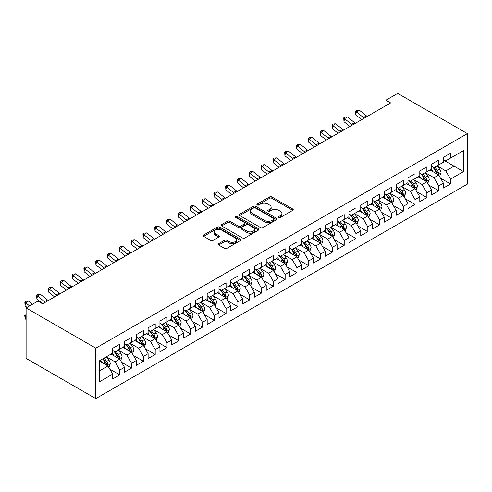<?xml version="1.0" encoding="UTF-8"?>
<svg xmlns="http://www.w3.org/2000/svg" width="492" height="492" viewBox="0 0 492 492"><rect width="100%" height="100%" fill="white"/><g stroke="black" fill="none" stroke-linecap="round" stroke-linejoin="round"><path stroke-width="0.74" d="M278.798 217.446A1.15 0.664 0 0 0 280.422 217.446L292.74 210.336A1.642 0.947 0 0 0 293.22 209.666A1.642 0.947 0 0 0 292.74 208.995L271.873 196.948A1.642 0.947 0 0 0 269.555 196.948L257.23 204.057A1.15 0.664 0 0 0 256.898 204.524A1.15 0.664 0 0 0 257.23 204.998A1.15 0.664 0 0 0 258.853 204.998L260.452 204.075A5.246 3.032 0 0 1 267.869 204.075L269.61 205.078A5.246 3.032 0 0 1 271.147 207.218A5.246 3.032 0 0 1 269.61 209.364L268.017 210.281A1.15 0.664 0 0 0 267.679 210.754A1.15 0.664 0 0 0 268.017 211.222A1.15 0.664 0 0 0 269.641 211.222L271.233 210.299A5.246 3.032 0 0 1 278.65 210.299L280.391 211.302A5.246 3.032 0 0 1 281.928 213.448A5.246 3.032 0 0 1 280.391 215.588L278.798 216.511A1.15 0.664 0 0 0 278.46 216.978A1.15 0.664 0 0 0 278.798 217.446L278.798 216.511M218.651 243.669A1.642 0.947 0 0 0 218.171 244.34A1.642 0.947 0 0 0 218.651 245.01L224.506 248.386A1.642 0.947 0 0 0 226.824 248.386L240.508 240.49A1.642 0.947 0 0 0 240.988 239.819A1.642 0.947 0 0 0 240.508 239.149L219.641 227.101A1.642 0.947 0 0 0 217.323 227.101L203.639 234.998A1.642 0.947 0 0 0 203.159 235.668A1.642 0.947 0 0 0 203.639 236.338L210.711 240.422A1.642 0.947 0 0 0 213.03 240.422L218.885 237.039A1.642 0.947 0 0 0 219.364 236.375A1.642 0.947 0 0 0 218.885 235.705L215.379 233.675A4.385 2.534 0 0 1 214.094 231.886A4.385 2.534 0 0 1 216.8 229.549A4.385 2.534 0 0 1 221.578 230.096L235.317 238.03A4.385 2.534 0 0 1 236.603 239.819A4.385 2.534 0 0 1 233.897 242.156A4.385 2.534 0 0 1 229.118 241.609L226.824 240.287A1.642 0.947 0 0 0 224.506 240.287L218.651 243.669L218.651 245.01L224.506 241.652L224.506 240.287M26.107 307.918L95.799 348.158L95.799 398.618L26.107 358.385L26.107 307.918L37.921 301.104L42.644 303.828L390.623 102.926L385.9 100.196L385.9 105.657M385.9 100.196L397.708 93.382L467.4 133.615L95.799 348.158M260.563 227.568A1.642 0.947 0 0 0 262.888 227.568L276.565 219.672A1.642 0.947 0 0 0 277.045 219.002A1.642 0.947 0 0 0 276.565 218.331L255.699 206.283A1.642 0.947 0 0 0 253.38 206.283L239.696 214.18A1.642 0.947 0 0 0 239.217 214.85A1.642 0.947 0 0 0 239.696 215.521L260.563 227.568M236.154 217.692A1.15 0.664 0 0 1 237.322 217.858L237.322 216.492L258.54 228.743A1.642 0.947 0 0 1 259.02 229.413A1.642 0.947 0 0 1 258.54 230.078L244.856 237.98A1.642 0.947 0 0 1 242.538 237.98L221.671 225.933L221.671 224.592A1.642 0.947 0 0 0 221.185 225.262A1.642 0.947 0 0 0 221.671 225.933M221.671 224.592L227.525 221.209A1.642 0.947 0 0 1 229.844 221.209L238.306 226.099A1.642 0.947 0 0 0 240.625 226.099L244.506 223.854A1.642 0.947 0 0 0 244.991 223.183A1.642 0.947 0 0 0 244.506 222.513L235.699 217.427A1.15 0.664 0 0 1 235.361 216.96A1.15 0.664 0 0 1 236.068 216.351A1.15 0.664 0 0 1 237.322 216.492M95.799 398.618L467.4 184.082L467.4 133.615M443.421 160.005L454.054 166.142L454.054 156.05L463.501 150.595L450.512 158.098L450.512 153.252L443.421 157.348L443.421 162.188L438.698 164.918L438.698 160.072L431.607 164.168L431.607 169.008L426.884 171.733L426.884 166.893L419.799 170.982L419.799 175.828L415.076 178.553L415.076 173.713L407.985 177.803L407.985 182.649L403.262 185.373L403.262 180.533L396.177 184.623L396.177 189.463L391.447 192.194L391.447 187.354L384.363 191.443L384.363 196.283L379.639 199.014L379.639 194.174L372.549 198.264L372.549 203.104L367.825 205.834L367.825 200.988L360.741 205.084L360.741 209.924L356.011 212.655L356.011 207.808L348.926 211.904L348.926 216.744L344.203 219.469L344.203 214.629L337.112 218.725L337.112 223.565L332.389 226.289L332.389 221.449L325.304 225.539L325.304 230.385L320.581 233.11L320.581 228.27L313.49 232.359L313.49 237.206L308.767 239.93L308.767 235.09L301.682 239.18L301.682 244.02L296.953 246.75L296.953 241.91L289.868 246L289.868 250.84L285.145 253.571L285.145 248.731L278.054 252.82L278.054 257.66L273.331 260.391L273.331 255.545L266.246 259.641L266.246 264.481L261.516 267.211L261.516 262.365L254.432 266.461L254.432 271.301L249.708 274.026L249.708 269.185L242.618 273.275L242.618 278.121L237.894 280.846L237.894 276.006L230.81 280.096L230.81 284.942L226.086 287.666L226.086 282.826L218.995 286.916L218.995 291.756L214.272 294.487L214.272 289.647L207.187 293.736L207.187 298.576L202.458 301.307L202.458 296.467L195.373 300.557L195.373 305.397L190.65 308.127L190.65 303.281L183.559 307.377L183.559 312.217L178.836 314.948L178.836 310.101L171.751 314.197L171.751 319.037L167.022 321.762L167.022 316.922L159.937 321.012L159.937 325.858L155.214 328.582L155.214 323.742L148.123 327.832L148.123 332.678L143.4 335.403L143.4 330.562L136.315 334.652L136.315 339.498L131.592 342.223L131.592 337.383L124.501 341.473L124.501 346.313L119.777 349.043L119.777 344.203L112.693 348.293L112.693 353.133L99.698 360.636L99.698 381.638L112.693 374.141L107.963 365.956L99.698 361.183M463.501 150.595L463.501 171.597L450.512 179.1L445.783 170.915L437.222 165.97M440.531 178.178L450.512 183.94L450.512 179.1M450.512 183.94L443.421 188.036L443.421 183.19L438.698 185.921L433.975 177.735L425.408 172.79M428.716 184.998L438.698 190.761L438.698 185.921M438.698 190.761L431.607 194.857L431.607 190.01L426.884 192.741L422.161 184.555L413.6 179.611M416.902 191.818L426.884 197.581L426.884 192.741M426.884 197.581L419.799 201.671L419.799 196.831L415.076 199.561L410.346 191.376L401.786 186.431M405.094 198.639L415.076 204.401L415.076 199.561M415.076 204.401L407.985 208.491L407.985 203.651L403.262 206.382L398.538 198.196L389.971 193.251M393.28 205.459L403.262 211.222L403.262 206.382M403.262 211.222L396.177 215.312L396.177 210.471L391.447 213.196L386.724 205.016L378.163 200.072M381.466 212.28L391.447 218.042L391.447 213.196M391.447 218.042L384.363 222.132L384.363 217.292L379.639 220.016L374.91 211.837L366.349 206.892M369.658 219.1L379.639 224.862L379.639 220.016M379.639 224.862L372.549 228.952L372.549 224.112L367.825 226.837L363.102 218.651L354.535 213.713M357.844 225.914L367.825 231.677L367.825 226.837M367.825 231.677L360.741 235.773L360.741 230.926L356.011 233.657L351.288 225.471L342.727 220.527M346.036 232.734L356.011 238.497L356.011 233.657M356.011 238.497L348.926 242.593L348.926 237.747L344.203 240.477L339.48 232.292L330.913 227.347M334.222 239.555L344.203 245.317L344.203 240.477M344.203 245.317L337.112 249.407L337.112 244.567L332.389 247.298L327.666 239.112L319.099 234.167M322.408 246.375L332.389 252.138L332.389 247.298M332.389 252.138L325.304 256.227L325.304 251.387L320.581 254.118L315.852 245.932L307.291 240.988M310.6 253.195L320.581 258.958L320.581 254.118M320.581 258.958L313.49 263.048L313.49 258.208L308.767 260.932L304.044 252.753L295.477 247.808M298.785 260.016L308.767 265.778L308.767 260.932M308.767 265.778L301.682 269.868L301.682 265.028L296.953 267.753L292.23 259.573L283.669 254.628M286.971 266.836L296.953 272.599L296.953 267.753M296.953 272.599L289.868 276.688L289.868 271.848L285.145 274.573L280.415 266.393L271.855 261.449M275.163 273.65L285.145 279.413L285.145 274.573M285.145 279.413L278.054 283.509L278.054 278.663L273.331 281.393L268.607 273.208L260.04 268.263M263.349 280.471L273.331 286.233L273.331 281.393M273.331 286.233L266.246 290.329L266.246 285.483L261.516 288.214L256.793 280.028L248.232 275.083M251.541 287.291L261.516 293.054L261.516 288.214M261.516 293.054L254.432 297.15L254.432 292.303L249.708 295.034L244.985 286.848L236.418 281.904M239.727 294.111L249.708 299.874L249.708 295.034M249.708 299.874L242.618 303.964L242.618 299.124L237.894 301.854L233.171 293.669L224.604 288.724M227.913 300.932L237.894 306.694L237.894 301.854M237.894 306.694L230.81 310.784L230.81 305.944L226.086 308.668L221.357 300.489L212.796 295.544M216.105 307.752L226.086 313.515L226.086 308.668M226.086 313.515L218.995 317.604L218.995 312.764L214.272 315.489L209.549 307.309L200.982 302.365M204.291 314.572L214.272 320.335L214.272 315.489M214.272 320.335L207.187 324.425L207.187 319.585L202.458 322.309L197.735 314.13L189.174 309.185M192.477 321.393L202.458 327.155L202.458 322.309M202.458 327.155L195.373 331.245L195.373 326.405L190.65 329.13L185.921 320.944L177.36 315.999M180.669 328.207L190.65 333.97L190.65 329.13M190.65 333.97L183.559 338.066L183.559 333.219L178.836 335.95L174.113 327.764L165.546 322.82M168.854 335.027L178.836 340.79L178.836 335.95M178.836 340.79L171.751 344.886L171.751 340.04L167.022 342.77L162.298 334.585L153.738 329.64M157.046 341.848L167.022 347.61L167.022 342.77M167.022 347.61L159.937 351.7L159.937 346.86L155.214 349.591L150.49 341.405L141.924 336.46M145.232 348.668L155.214 354.431L155.214 349.591M155.214 354.431L148.123 358.52L148.123 353.68L143.4 356.411L138.676 348.225L130.109 343.281M133.418 355.488L143.4 361.251L143.4 356.411M143.4 361.251L136.315 365.341L136.315 360.501L131.592 363.225L126.862 355.046L118.301 350.101M121.61 362.309L131.592 368.071L131.592 363.225M131.592 368.071L124.501 372.161L124.501 367.321L119.777 370.046L115.054 361.866L106.487 356.921M109.796 369.129L119.777 374.892L119.777 370.046M119.777 374.892L112.693 378.981L112.693 374.141M112.693 350.409L115.054 351.768L119.777 349.043M99.698 370.728L107.963 365.956M124.501 343.588L126.862 344.953L131.592 342.223M115.054 361.866L119.777 359.135L111.038 354.086M124.501 367.321L119.777 359.135M136.315 336.768L138.676 338.133L143.4 335.403M126.862 355.046L131.592 352.315L122.846 347.272M136.315 360.501L131.592 352.315M148.123 329.947L150.49 331.313L155.214 328.582M138.676 348.225L143.4 345.495L134.66 340.452M148.123 353.68L143.4 345.495M159.937 323.127L162.298 324.492L167.022 321.762M150.49 341.405L155.214 338.674L146.475 333.631M159.937 346.86L155.214 338.674M171.751 316.307L174.113 317.672L178.836 314.948M162.298 334.585L167.022 331.86L158.283 326.811M171.751 340.04L167.022 331.86M183.559 309.493L185.921 310.852L190.65 308.127M174.113 327.764L178.836 325.04L170.097 319.991M183.559 333.219L178.836 325.04M195.373 302.672L197.735 304.031L202.458 301.307M185.921 320.944L190.65 318.219L181.905 313.17M195.373 326.405L190.65 318.219M207.187 295.852L209.549 297.217L214.272 294.487M197.735 314.13L202.458 311.399L193.719 306.35M207.187 319.585L202.458 311.399M218.995 289.032L221.357 290.397L226.086 287.666M209.549 307.309L214.272 304.579L205.533 299.536M218.995 312.764L214.272 304.579M230.81 282.211L233.171 283.577L237.894 280.846M221.357 300.489L226.086 297.758L217.341 292.715M230.81 305.944L226.086 297.758M242.618 275.391L244.985 276.756L249.708 274.026M233.171 293.669L237.894 290.938L229.155 285.895M242.618 299.124L237.894 290.938M254.432 268.57L256.793 269.936L261.516 267.211M244.985 286.848L249.708 284.124L240.969 279.075M254.432 292.303L249.708 284.124M266.246 261.75L268.607 263.115L273.331 260.391M256.793 280.028L261.516 277.303L252.777 272.254M266.246 285.483L261.516 277.303M278.054 254.936L280.415 256.295L285.145 253.571M268.607 273.208L273.331 270.483L264.591 265.434M278.054 278.663L273.331 270.483M289.868 248.116L292.23 249.481L296.953 246.75M280.415 266.393L285.145 263.663L276.399 258.614M289.868 271.848L285.145 263.663M301.682 241.295L304.044 242.661L308.767 239.93M292.23 259.573L296.953 256.842L288.214 251.799M301.682 265.028L296.953 256.842M313.49 234.475L315.852 235.84L320.581 233.11M304.044 252.753L308.767 250.022L300.028 244.979M313.49 258.208L308.767 250.022M325.304 227.655L327.666 229.02L332.389 226.289M315.852 245.932L320.581 243.202L311.836 238.159M325.304 251.387L320.581 243.202M337.112 220.834L339.48 222.2L344.203 219.469M327.666 239.112L332.389 236.388L323.65 231.338M337.112 244.567L332.389 236.388M348.926 214.014L351.288 215.379L356.011 212.655M339.48 232.292L344.203 229.567L335.464 224.518M348.926 237.747L344.203 229.567M360.741 207.2L363.102 208.559L367.825 205.834M351.288 225.471L356.011 222.747L347.272 217.698M360.741 230.926L356.011 222.747M372.549 200.379L374.91 201.738L379.639 199.014M363.102 218.651L367.825 215.927L359.086 210.877M372.549 224.112L367.825 215.927M384.363 193.559L386.724 194.924L391.447 192.194M374.91 211.837L379.639 209.106L370.894 204.057M384.363 217.292L379.639 209.106M396.177 186.739L398.538 188.104L403.262 185.373M386.724 205.016L391.447 202.286L382.708 197.243M396.177 210.471L391.447 202.286M407.985 179.918L410.346 181.284L415.076 178.553M398.538 198.196L403.262 195.465L394.522 190.422M407.985 203.651L403.262 195.465M419.799 173.098L422.161 174.463L426.884 171.733M410.346 191.376L415.076 188.645L406.331 183.602M419.799 196.831L415.076 188.645M431.607 166.278L433.975 167.643L438.698 164.918M422.161 184.555L426.884 181.831L418.145 176.782M431.607 190.01L426.884 181.831M443.421 159.457L445.783 160.822L450.512 158.098M433.975 177.735L438.698 175.011L429.959 169.961M443.421 183.19L438.698 175.011M445.783 170.915L454.054 166.142L463.501 171.597M279.259 217.605L280.391 216.954A5.246 3.032 0 0 0 281.928 214.807L281.928 213.448M271.147 207.218L271.147 208.583A5.246 3.032 0 0 1 269.61 210.73L268.472 211.382M292.715 210.348L271.873 198.307A1.642 0.947 0 0 0 269.555 198.307L257.691 205.158M276.547 219.684L255.699 207.649A1.642 0.947 0 0 0 253.38 207.649L239.721 215.533M273.669 219.469A1.15 0.664 0 0 0 274.001 219.002A1.15 0.664 0 0 0 273.669 218.534L255.348 207.956A1.15 0.664 0 0 0 253.724 207.956L252.045 208.928A5.246 3.032 0 0 0 250.508 211.068A5.246 3.032 0 0 0 252.045 213.214L264.567 220.441A5.246 3.032 0 0 0 271.984 220.441L273.669 219.469L273.669 220.834A1.15 0.664 0 0 0 274.001 220.367L274.001 219.002M250.508 211.068L250.508 212.433A5.246 3.032 0 0 0 252.045 214.573L252.045 213.214M273.669 220.834L271.984 221.806A5.246 3.032 0 0 1 264.567 221.806L252.045 214.573M221.689 225.945L227.525 222.575L227.525 221.209M244.991 223.183L244.991 224.549A1.642 0.947 0 0 1 244.506 225.219L240.625 227.464A1.642 0.947 0 0 1 238.306 227.464L229.844 222.575A1.642 0.947 0 0 0 227.525 222.575M237.322 217.858L258.515 230.09M247.089 231.166A4.385 2.534 0 0 0 251.867 231.72A4.385 2.534 0 0 0 254.573 229.377A4.385 2.534 0 0 0 253.288 227.587L248.448 224.795A1.642 0.947 0 0 0 246.129 224.795L242.248 227.033A1.642 0.947 0 0 0 241.769 227.704A1.642 0.947 0 0 0 242.248 228.374L247.089 231.166L247.089 232.532A4.385 2.534 0 0 0 251.867 233.079A4.385 2.534 0 0 0 254.573 230.742L254.573 229.377M241.769 227.704L241.769 229.069A1.642 0.947 0 0 0 242.248 229.739L242.248 228.374M247.089 232.532L242.248 229.739M236.603 239.819L236.603 241.185A4.385 2.534 0 0 1 233.897 243.522A4.385 2.534 0 0 1 229.118 242.974L226.824 241.652A1.642 0.947 0 0 0 224.506 241.652M214.094 231.886L214.094 233.251A4.385 2.534 0 0 0 215.379 235.041L215.379 233.675M218.885 235.705L218.885 237.039L215.379 235.041M240.508 239.149L240.508 240.49L219.641 228.466A1.642 0.947 0 0 0 217.323 228.466L203.663 236.351M439.571 176.523L441.035 172.95A4.428 2.558 -120 0 0 439.62 169.18L437.111 165.829M433.114 171.788L431.207 169.242M437.862 174.525L438.643 173.141A4.428 2.558 -120 0 0 437.376 170.478L434.867 167.126M433.44 167.335L436.539 171.474A2.257 1.304 60 0 1 436.945 172.157L438.643 173.141M432.659 166.886L435.961 171.296A4.428 2.558 60 0 1 437.228 173.959L437.32 174.211M364.289 118.129A8.352 4.822 60 0 1 363.428 117.52L356.349 111.844L355.784 114.87L361.712 119.617M367.241 116.426A8.352 4.822 60 0 1 366.386 115.811L359.301 110.14L356.349 111.844L355.556 111.032L356.737 110.349L359.301 110.14M355.784 114.87L355.556 111.032M427.757 183.344L429.221 179.771A4.428 2.558 -120 0 0 427.812 176.001L425.303 172.649M421.306 178.608L419.393 176.062M426.054 181.345L426.835 179.955A4.428 2.558 -120 0 0 425.568 177.292L423.058 173.947M421.626 174.156L424.725 178.288A2.257 1.304 60 0 1 425.131 178.977L426.835 179.955M420.844 173.707L424.147 178.116A4.428 2.558 60 0 1 425.414 180.773L425.506 181.031M415.949 190.164L417.413 186.591A4.428 2.558 -120 0 0 415.998 182.821L413.489 179.469M409.492 185.422L407.585 182.876M414.239 188.165L415.02 186.775A4.428 2.558 -120 0 0 413.754 184.113L411.244 180.767M409.811 180.976L412.911 185.109A2.257 1.304 60 0 1 413.323 185.798L415.02 186.775M409.036 180.527L412.339 184.93A4.428 2.558 60 0 1 413.606 187.593L413.692 187.852M352.475 124.95A8.352 4.822 60 0 1 351.62 124.335L344.535 118.664L343.976 121.684L349.904 126.438M355.427 123.246A8.352 4.822 60 0 1 354.572 122.631L347.487 116.961L344.535 118.664L343.742 117.852L344.929 117.17L347.487 116.961M343.976 121.684L343.742 117.852M340.667 131.77A8.352 4.822 60 0 1 339.806 131.155L332.721 125.485L332.161 128.504L338.09 133.258M343.619 130.066A8.352 4.822 60 0 1 342.758 129.451L335.673 123.775L332.721 125.485L331.934 124.673L333.115 123.99L335.673 123.775M332.161 128.504L331.934 124.673M404.135 196.984L405.599 193.405A4.428 2.558 -120 0 0 404.184 189.635L401.675 186.29M397.677 192.243L395.771 189.697M402.425 194.986L403.212 193.596A4.428 2.558 -120 0 0 401.946 190.933L399.436 187.587M398.003 187.79L401.103 191.929A2.257 1.304 60 0 1 401.509 192.618L403.212 193.596M397.222 187.341L400.525 191.751A4.428 2.558 60 0 1 401.792 194.414L401.884 194.672M392.321 203.799L393.791 200.226A4.428 2.558 -120 0 0 392.376 196.456L389.867 193.11M385.869 199.063L383.963 196.517M390.617 201.806L391.398 200.416A4.428 2.558 -120 0 0 390.131 197.753L387.622 194.401M386.189 194.611L389.289 198.75A2.257 1.304 60 0 1 389.701 199.432L391.398 200.416M385.408 194.162L388.711 198.571A4.428 2.558 60 0 1 389.984 201.234L390.07 201.492M328.853 138.59A8.352 4.822 60 0 1 327.998 137.975L320.913 132.305L320.347 135.325L326.276 140.072M331.805 136.887A8.352 4.822 60 0 1 330.95 136.272L323.865 130.595L320.913 132.305L320.12 131.493L321.301 130.81L323.865 130.595M320.347 135.325L320.12 131.493M317.039 145.411A8.352 4.822 60 0 1 316.184 144.796L309.099 139.119L308.539 142.145L314.468 146.893M319.991 143.701A8.352 4.822 60 0 1 319.136 143.092L312.051 137.416L309.099 139.119L308.312 138.307L309.493 137.631L312.051 137.416M308.539 142.145L308.312 138.307M380.513 210.619L381.976 207.046A4.428 2.558 -120 0 0 380.562 203.276L378.053 199.93M374.055 205.884L372.149 203.337M378.803 208.626L379.584 207.237A4.428 2.558 -120 0 0 378.317 204.574L375.808 201.222M374.375 201.431L377.475 205.57A2.257 1.304 60 0 1 377.887 206.253L379.584 207.237M373.6 200.982L376.903 205.392A4.428 2.558 60 0 1 378.17 208.054L378.256 208.313M305.231 152.231A8.352 4.822 60 0 1 304.37 151.616L297.285 145.94L296.725 148.965L302.654 153.713M308.183 150.521A8.352 4.822 60 0 1 307.328 149.912L300.243 144.236L297.285 145.94L296.498 145.128L297.678 144.445L300.243 144.236M296.725 148.965L296.498 145.128M368.699 217.439L370.162 213.866A4.428 2.558 -120 0 0 368.754 210.096L366.245 206.745M362.241 212.704L360.335 210.158M366.989 215.447L367.776 214.057A4.428 2.558 -120 0 0 366.509 211.394L364 208.042M362.567 208.251L365.667 212.39A2.257 1.304 60 0 1 366.073 213.073L367.776 214.057M361.786 207.802L365.089 212.212A4.428 2.558 60 0 1 366.356 214.875L366.448 215.127M293.416 159.045A8.352 4.822 60 0 1 292.562 158.436L285.477 152.76L284.917 155.786L290.846 160.533M296.368 157.342A8.352 4.822 60 0 1 295.514 156.733L288.429 151.056L285.477 152.76L284.683 151.948L285.864 151.265L288.429 151.056M284.917 155.786L284.683 151.948M356.891 224.26L358.354 220.687A4.428 2.558 -120 0 0 356.94 216.917L354.431 213.565M350.433 219.524L348.527 216.978M355.181 222.261L355.962 220.877A4.428 2.558 -120 0 0 354.695 218.214L352.186 214.863M350.753 215.072L353.853 219.211A2.257 1.304 60 0 1 354.265 219.893L355.962 220.877M349.978 214.623L353.281 219.032A4.428 2.558 60 0 1 354.548 221.695L354.634 221.947M345.077 231.08L346.54 227.507A4.428 2.558 -120 0 0 345.126 223.737L342.617 220.385M338.619 226.345L336.712 223.798M343.367 229.081L344.148 227.691A4.428 2.558 -120 0 0 342.881 225.028L340.372 221.683M338.945 221.892L342.038 226.025A2.257 1.304 60 0 1 342.45 226.714L344.148 227.691M338.164 221.443L341.466 225.853A4.428 2.558 60 0 1 342.733 228.509L342.826 228.768M333.262 237.9L334.726 234.327A4.428 2.558 -120 0 0 333.318 230.557L330.808 227.206M326.811 233.159L324.898 230.613M331.559 235.902L332.34 234.512A4.428 2.558 -120 0 0 331.073 231.849L328.564 228.503M327.131 228.712L330.23 232.845A2.257 1.304 60 0 1 330.636 233.534L332.34 234.512M326.35 228.263L329.652 232.667A4.428 2.558 60 0 1 330.919 235.33L331.011 235.588M321.454 244.721L322.918 241.142A4.428 2.558 -120 0 0 321.504 237.378L318.994 234.026M314.997 239.979L313.09 237.433M319.745 242.722L320.526 241.332A4.428 2.558 -120 0 0 319.259 238.669L316.75 235.324M315.317 235.533L318.416 239.665A2.257 1.304 60 0 1 318.828 240.354L320.526 241.332M314.542 235.078L317.844 239.487A4.428 2.558 60 0 1 319.111 242.15L319.197 242.408M309.64 251.535L311.104 247.962A4.428 2.558 -120 0 0 309.689 244.192L307.18 240.846M303.183 246.799L301.276 244.253M307.93 249.542L308.718 248.153A4.428 2.558 -120 0 0 307.451 245.49L304.942 242.138M303.509 242.347L306.608 246.486A2.257 1.304 60 0 1 307.014 247.168L308.718 248.153M302.728 241.898L306.03 246.308A4.428 2.558 60 0 1 307.297 248.97L307.389 249.229M297.826 258.355L299.296 254.782A4.428 2.558 -120 0 0 297.881 251.012L295.372 247.667M291.375 253.62L289.468 251.074M296.123 256.363L296.904 254.973A4.428 2.558 -120 0 0 295.637 252.31L293.127 248.958M291.695 249.167L294.794 253.306A2.257 1.304 60 0 1 295.206 253.989L296.904 254.973M290.913 248.718L294.216 253.128A4.428 2.558 60 0 1 295.483 255.791L295.575 256.049M286.018 265.176L287.482 261.603A4.428 2.558 -120 0 0 286.067 257.833L283.558 254.481M279.561 260.44L277.654 257.894M284.308 263.183L285.089 261.793A4.428 2.558 -120 0 0 283.822 259.13L281.313 255.778M279.88 255.988L282.98 260.127A2.257 1.304 60 0 1 283.392 260.809L285.089 261.793M279.105 255.539L282.408 259.948A4.428 2.558 60 0 1 283.675 262.611L283.761 262.863M274.204 271.996L275.668 268.423A4.428 2.558 -120 0 0 274.259 264.653L271.75 261.301M267.746 267.261L265.84 264.714M272.494 270.003L273.281 268.614A4.428 2.558 -120 0 0 272.014 265.951L269.505 262.599M268.072 262.808L271.172 266.947A2.257 1.304 60 0 1 271.578 267.63L273.281 268.614M267.291 262.359L270.594 266.769A4.428 2.558 60 0 1 271.861 269.432L271.953 269.684M262.396 278.816L263.86 275.243A4.428 2.558 -120 0 0 262.445 271.473L259.936 268.122M255.938 274.081L254.032 271.535M260.686 276.818L261.467 275.428A4.428 2.558 -120 0 0 260.2 272.771L257.691 269.419M256.258 269.628L259.358 273.767A2.257 1.304 60 0 1 259.77 274.45L261.467 275.428M255.483 269.179L258.786 273.589A4.428 2.558 60 0 1 260.053 276.252L260.139 276.504M250.582 285.637L252.045 282.064A4.428 2.558 -120 0 0 250.631 278.294L248.122 274.942M244.124 280.901L242.218 278.355M248.872 283.638L249.653 282.248A4.428 2.558 -120 0 0 248.386 279.585L245.877 276.24M244.45 276.449L247.544 280.581A2.257 1.304 60 0 1 247.956 281.27L249.653 282.248M243.669 276L246.972 280.403A4.428 2.558 60 0 1 248.239 283.066L248.331 283.324M238.768 292.457L240.231 288.884A4.428 2.558 -120 0 0 238.823 285.114L236.314 281.762M232.316 287.715L230.404 285.169M237.064 290.458L237.845 289.068A4.428 2.558 -120 0 0 236.578 286.405L234.069 283.06M232.636 283.269L235.736 287.402A2.257 1.304 60 0 1 236.142 288.091L237.845 289.068M231.855 282.814L235.158 287.223A4.428 2.558 60 0 1 236.424 289.886L236.517 290.145M226.96 299.271L228.423 295.698A4.428 2.558 -120 0 0 227.009 291.928L224.5 288.583M220.502 294.536L218.596 291.99M225.25 297.279L226.031 295.889A4.428 2.558 -120 0 0 224.764 293.226L222.255 289.874M220.822 290.083L223.922 294.222A2.257 1.304 60 0 1 224.334 294.911L226.031 295.889M220.047 289.634L223.35 294.044A4.428 2.558 60 0 1 224.616 296.707L224.703 296.965M215.145 306.092L216.609 302.518A4.428 2.558 -120 0 0 215.195 298.749L212.685 295.403M208.688 301.356L206.781 298.81M213.436 304.099L214.223 302.709A4.428 2.558 -120 0 0 212.956 300.046L210.447 296.694M209.014 296.904L212.113 301.043A2.257 1.304 60 0 1 212.519 301.725L214.223 302.709M208.233 296.455L211.535 300.864A4.428 2.558 60 0 1 212.802 303.527L212.895 303.785M203.331 312.912L204.801 309.339A4.428 2.558 -120 0 0 203.387 305.569L200.877 302.223M196.88 308.177L194.967 305.63M201.628 310.919L202.409 309.529A4.428 2.558 -120 0 0 201.142 306.867L198.633 303.515M197.2 303.724L200.299 307.863A2.257 1.304 60 0 1 200.711 308.546L202.409 309.529M196.419 303.275L199.721 307.685A4.428 2.558 60 0 1 200.988 310.347L201.08 310.606M191.523 319.732L192.987 316.159A4.428 2.558 -120 0 0 191.572 312.389L189.063 309.038M185.066 314.997L183.159 312.451M189.814 317.74L190.595 316.35A4.428 2.558 -120 0 0 189.328 313.687L186.819 310.335M185.386 310.544L188.485 314.683A2.257 1.304 60 0 1 188.897 315.366L190.595 316.35M184.611 310.095L187.913 314.505A4.428 2.558 60 0 1 189.18 317.168L189.266 317.42M179.709 326.553L181.173 322.98A4.428 2.558 -120 0 0 179.764 319.21L177.255 315.858M173.252 321.817L171.345 319.271M177.999 324.554L178.787 323.17A4.428 2.558 -120 0 0 177.52 320.507L175.011 317.156M173.578 317.365L176.677 321.504A2.257 1.304 60 0 1 177.083 322.186L178.787 323.17M172.797 316.916L176.099 321.325A4.428 2.558 60 0 1 177.366 323.988L177.458 324.24M167.901 333.373L169.365 329.8A4.428 2.558 -120 0 0 167.95 326.03L165.441 322.678M161.444 328.638L159.537 326.091M166.191 331.374L166.972 329.984A4.428 2.558 -120 0 0 165.706 327.321L163.196 323.976M161.763 324.185L164.863 328.318A2.257 1.304 60 0 1 165.275 329.007L166.972 329.984M160.989 323.736L164.291 328.146A4.428 2.558 60 0 1 165.558 330.802L165.644 331.061M156.087 340.193L157.551 336.62A4.428 2.558 -120 0 0 156.136 332.85L153.627 329.499M149.63 335.452L147.723 332.906M154.377 338.195L155.158 336.805A4.428 2.558 -120 0 0 153.891 334.142L151.382 330.796M149.949 331.005L153.049 335.138A2.257 1.304 60 0 1 153.461 335.827L155.158 336.805M149.174 330.556L152.477 334.96A4.428 2.558 60 0 1 153.744 337.623L153.836 337.881M144.273 347.014L145.737 343.434A4.428 2.558 -120 0 0 144.328 339.671L141.819 336.319M137.821 342.272L135.909 339.726M142.569 345.015L143.35 343.625A4.428 2.558 -120 0 0 142.083 340.962L139.574 337.617M138.141 337.819L141.241 341.958A2.257 1.304 60 0 1 141.647 342.647L143.35 343.625M137.36 337.371L140.663 341.78A4.428 2.558 60 0 1 141.93 344.443L142.022 344.701M132.465 353.828L133.929 350.255A4.428 2.558 -120 0 0 132.514 346.485L130.005 343.139M126.007 349.092L124.101 346.546M130.755 351.835L131.536 350.445A4.428 2.558 -120 0 0 130.269 347.782L127.76 344.431M126.327 344.64L129.427 348.779A2.257 1.304 60 0 1 129.839 349.461L131.536 350.445M125.552 344.191L128.855 348.6A4.428 2.558 60 0 1 130.122 351.263L130.208 351.522M120.651 360.648L122.114 357.075A4.428 2.558 -120 0 0 120.7 353.305L118.191 349.96M114.193 355.913L112.287 353.367M118.941 358.656L119.728 357.266A4.428 2.558 -120 0 0 118.461 354.603L115.952 351.251M114.519 351.46L117.619 355.599A2.257 1.304 60 0 1 118.025 356.282L119.728 357.266M113.738 351.011L117.041 355.421A4.428 2.558 60 0 1 118.308 358.084L118.4 358.342M281.602 165.865A8.352 4.822 60 0 1 280.748 165.257L273.663 159.58L273.103 162.606L279.032 167.354M284.56 164.162A8.352 4.822 60 0 1 283.7 163.547L276.615 157.877L273.663 159.58L272.875 158.768L274.056 158.086L276.615 157.877M273.103 162.606L272.875 158.768M269.794 172.686A8.352 4.822 60 0 1 268.933 172.077L261.855 166.401L261.289 169.42L267.217 174.174M272.746 170.982A8.352 4.822 60 0 1 271.892 170.367L264.807 164.697L261.855 166.401L261.061 165.589L262.242 164.906L264.807 164.697M261.289 169.42L261.061 165.589M257.98 179.506A8.352 4.822 60 0 1 257.125 178.891L250.041 173.221L249.481 176.241L255.41 180.995M260.932 177.803A8.352 4.822 60 0 1 260.077 177.188L252.993 171.517L250.041 173.221L249.247 172.409L250.434 171.726L252.993 171.517M249.481 176.241L249.247 172.409M246.172 186.327A8.352 4.822 60 0 1 245.311 185.712L238.226 180.041L237.667 183.061L243.595 187.809M249.124 184.623A8.352 4.822 60 0 1 248.263 184.008L241.178 178.332L238.226 180.041L237.439 179.229L238.62 178.547L241.178 178.332M237.667 183.061L237.439 179.229M234.358 193.147A8.352 4.822 60 0 1 233.503 192.532L226.418 186.855L225.853 189.881L231.781 194.629M237.31 191.437A8.352 4.822 60 0 1 236.455 190.828L229.37 185.152L226.418 186.855L225.625 186.044L226.806 185.367L229.37 185.152M225.853 189.881L225.625 186.044M222.544 199.967A8.352 4.822 60 0 1 221.689 199.352L214.604 193.676L214.045 196.702L219.973 201.449M225.496 198.258A8.352 4.822 60 0 1 224.641 197.649L217.556 191.972L214.604 193.676L213.817 192.864L214.998 192.181L217.556 191.972M214.045 196.702L213.817 192.864M210.736 206.781A8.352 4.822 60 0 1 209.875 206.173L202.79 200.496L202.23 203.522L208.159 208.27M213.688 205.078A8.352 4.822 60 0 1 212.827 204.469L205.748 198.793L202.79 200.496L202.003 199.684L203.184 199.002L205.748 198.793M202.23 203.522L202.003 199.684M198.922 213.602A8.352 4.822 60 0 1 198.067 212.993L190.982 207.317L190.416 210.342L196.351 215.09M201.874 211.898A8.352 4.822 60 0 1 201.019 211.289L193.934 205.613L190.982 207.317L190.189 206.505L191.37 205.822L193.934 205.613M190.416 210.342L190.189 206.505M187.108 220.422A8.352 4.822 60 0 1 186.253 219.813L179.168 214.137L178.608 217.163L184.537 221.91M190.066 218.719A8.352 4.822 60 0 1 189.205 218.104L182.12 212.433L179.168 214.137L178.381 213.325L179.562 212.642L182.12 212.433M178.608 217.163L178.381 213.325M175.3 227.243A8.352 4.822 60 0 1 174.439 226.627L167.36 220.957L166.794 223.977L172.723 228.731M178.252 225.539A8.352 4.822 60 0 1 177.397 224.924L170.312 219.254L167.36 220.957L166.567 220.145L167.747 219.463L170.312 219.254M166.794 223.977L166.567 220.145M163.485 234.063A8.352 4.822 60 0 1 162.631 233.448L155.546 227.778L154.986 230.797L160.915 235.545M166.437 232.359A8.352 4.822 60 0 1 165.583 231.744L158.498 226.068L155.546 227.778L154.752 226.966L155.933 226.283L158.498 226.068M154.986 230.797L154.752 226.966M151.677 240.883A8.352 4.822 60 0 1 150.816 240.268L143.732 234.598L143.172 237.618L149.101 242.365M154.629 239.18A8.352 4.822 60 0 1 153.768 238.565L146.684 232.888L143.732 234.598L142.944 233.78L144.125 233.103L146.684 232.888M143.172 237.618L142.944 233.78M139.863 247.704A8.352 4.822 60 0 1 139.008 247.089L131.924 241.412L131.358 244.438L137.286 249.186M142.815 245.994A8.352 4.822 60 0 1 141.96 245.385L134.876 239.709L131.924 241.412L131.13 240.6L132.311 239.918L134.876 239.709M131.358 244.438L131.13 240.6M128.049 254.518A8.352 4.822 60 0 1 127.194 253.909L120.11 248.232L119.55 251.258L125.478 256.006M131.001 252.814A8.352 4.822 60 0 1 130.146 252.205L123.061 246.529L120.11 248.232L119.322 247.421L120.503 246.738L123.061 246.529M119.55 251.258L119.322 247.421M116.241 261.338A8.352 4.822 60 0 1 115.38 260.729L108.295 255.053L107.736 258.079L113.664 262.826M119.193 259.635A8.352 4.822 60 0 1 118.332 259.026L111.254 253.349L108.295 255.053L107.508 254.241L108.689 253.558L111.254 253.349M107.736 258.079L107.508 254.241M104.427 268.158A8.352 4.822 60 0 1 103.572 267.55L96.487 261.873L95.922 264.899L101.856 269.647M107.379 266.455A8.352 4.822 60 0 1 106.524 265.84L99.439 260.17L96.487 261.873L95.694 261.061L96.875 260.379L99.439 260.17M95.922 264.899L95.694 261.061M92.613 274.979A8.352 4.822 60 0 1 91.758 274.37L84.673 268.693L84.114 271.713L90.042 276.467M95.571 273.275A8.352 4.822 60 0 1 94.71 272.66L87.625 266.99L84.673 268.693L83.886 267.882L85.067 267.199L87.625 266.99M84.114 271.713L83.886 267.882M80.805 281.799A8.352 4.822 60 0 1 79.944 281.184L72.859 275.514L72.299 278.534L78.228 283.287M83.757 280.096A8.352 4.822 60 0 1 82.902 279.481L75.817 273.804L72.859 275.514L72.072 274.702L73.253 274.019L75.817 273.804M72.299 278.534L72.072 274.702M68.991 288.62A8.352 4.822 60 0 1 68.136 288.005L61.051 282.334L60.491 285.354L66.42 290.102M71.943 286.916A8.352 4.822 60 0 1 71.088 286.301L64.003 280.625L61.051 282.334L60.258 281.522L61.439 280.84L64.003 280.625M60.491 285.354L60.258 281.522M57.183 295.44A8.352 4.822 60 0 1 56.322 294.825L49.237 289.148L48.677 292.174L54.606 296.922M60.135 293.73A8.352 4.822 60 0 1 59.274 293.121L52.189 287.445L49.237 289.148L48.45 288.337L49.63 287.66L52.189 287.445M48.677 292.174L48.45 288.337M45.369 302.26A8.352 4.822 60 0 1 44.514 301.645L37.429 295.969L36.863 298.995L42.792 303.742M48.321 300.55A8.352 4.822 60 0 1 47.466 299.942L40.381 294.265L37.429 295.969L36.636 295.157L37.816 294.474L40.381 294.265M36.863 298.995L36.636 295.157M108.837 367.469L110.3 363.896A4.428 2.558 -120 0 0 108.892 360.126L106.383 356.774M102.385 362.733L100.473 360.187M107.133 365.476L107.914 364.086A4.428 2.558 -120 0 0 106.647 361.423L104.138 358.071M103.031 358.711L105.805 362.419A2.257 1.304 60 0 1 106.217 363.102L107.914 364.086M102.717 358.889L105.227 362.241A4.428 2.558 60 0 1 106.493 364.904L106.586 365.156M26.107 319.339L25.615 319.167L24.6 315.55L26.107 314.708M26.107 314.886L25.055 315.495L26.107 315.864M24.6 315.55L25.055 315.495L25.615 319.167M32.497 304.234L28.567 301.086L25.615 302.789L25.055 305.815L27.023 307.389M29.545 305.938L24.828 301.977L26.008 301.295L28.567 301.086M25.055 305.815L24.828 301.977M280.391 216.954L280.391 215.588M268.017 211.222L268.017 210.281M269.61 210.73L269.61 209.364M257.23 204.998L257.23 204.057M269.555 198.307L269.555 196.948M271.873 198.307L271.873 196.948M292.74 210.336L292.74 208.995M239.696 215.521L239.696 214.18M253.38 207.649L253.38 206.283M255.699 207.649L255.699 206.283M276.565 219.672L276.565 218.331M264.567 221.806L264.567 220.441M271.984 221.806L271.984 220.441M229.844 222.575L229.844 221.209M238.306 227.464L238.306 226.099M240.625 227.464L240.625 226.099M244.506 225.219L244.506 223.854M258.54 230.078L258.54 228.743M226.824 241.652L226.824 240.287M229.118 242.974L229.118 241.609M203.639 236.338L203.639 234.998M217.323 228.466L217.323 227.101M219.641 228.466L219.641 227.101M438.144 174.691L441.004 173.036M437.376 170.478L439.62 169.18M434.11 172.36L435.961 171.296M363.428 117.52L366.386 115.811M426.33 181.505L429.196 179.857M425.568 177.292L427.812 176.001M422.302 179.18L424.147 178.116M414.516 188.325L417.382 186.671M413.754 184.113L415.998 182.821M410.488 186.001L412.339 184.93M351.62 124.335L354.572 122.631M339.806 131.155L342.758 129.451M402.708 195.146L405.568 193.491M401.946 190.933L404.184 189.635M398.674 192.821L400.525 191.751M390.894 201.966L393.76 200.312M390.131 197.753L392.376 196.456M386.866 199.641L388.711 198.571M327.998 137.975L330.95 136.272M316.184 144.796L319.136 143.092M379.08 208.786L381.946 207.132M378.317 204.574L380.562 203.276M375.052 206.462L376.903 205.392M304.37 151.616L307.328 149.912M367.272 215.607L370.138 213.952M366.509 211.394L368.754 210.096M363.244 213.276L365.089 212.212M292.562 158.436L295.514 156.733M355.458 222.427L358.324 220.773M354.695 218.214L356.94 216.917M351.429 220.096L353.281 219.032M343.65 229.247L346.509 227.593M342.881 225.028L345.126 223.737M339.615 226.917L341.466 225.853M331.836 236.062L334.701 234.413M331.073 231.849L333.318 230.557M327.807 233.737L329.652 232.667M320.021 242.882L322.887 241.228M319.259 238.669L321.504 237.378M315.993 240.557L317.844 239.487M308.213 249.702L311.073 248.048M307.451 245.49L309.689 244.192M304.179 247.378L306.03 246.308M296.399 256.523L299.265 254.868M295.637 252.31L297.881 251.012M292.371 254.198L294.216 253.128M284.585 263.343L287.451 261.689M283.822 259.13L286.067 257.833M280.557 261.018L282.408 259.948M272.777 270.163L275.643 268.509M272.014 265.951L274.259 264.653M268.743 267.832L270.594 266.769M260.963 276.984L263.829 275.329M260.2 272.771L262.445 271.473M256.935 274.653L258.786 273.589M249.155 283.798L252.015 282.15M248.386 279.585L250.631 278.294M245.121 281.473L246.972 280.403M237.341 290.618L240.207 288.964M236.578 286.405L238.823 285.114M233.313 288.294L235.158 287.223M225.527 297.439L228.393 295.784M224.764 293.226L227.009 291.928M221.498 295.114L223.35 294.044M213.719 304.259L216.578 302.605M212.956 300.046L215.195 298.749M209.684 301.934L211.535 300.864M201.905 311.079L204.77 309.425M201.142 306.867L203.387 305.569M197.876 308.755L199.721 307.685M190.09 317.9L192.956 316.245M189.328 313.687L191.572 312.389M186.062 315.569L187.913 314.505M178.282 324.72L181.148 323.066M177.52 320.507L179.764 319.21M174.248 322.389L176.099 321.325M166.468 331.54L169.334 329.886M165.706 327.321L167.95 326.03M162.44 329.209L164.291 328.146M154.66 338.355L157.52 336.7M153.891 334.142L156.136 332.85M150.626 336.03L152.477 334.96M142.846 345.175L145.712 343.521M142.083 340.962L144.328 339.671M138.818 342.85L140.663 341.78M131.032 351.995L133.898 350.341M130.269 347.782L132.514 346.485M127.004 349.671L128.855 348.6M119.224 358.816L122.084 357.161M118.461 354.603L120.7 353.305M115.19 356.491L117.041 355.421M280.748 165.257L283.7 163.547M268.933 172.077L271.892 170.367M257.125 178.891L260.077 177.188M245.311 185.712L248.263 184.008M233.503 192.532L236.455 190.828M221.689 199.352L224.641 197.649M209.875 206.173L212.827 204.469M198.067 212.993L201.019 211.289M186.253 219.813L189.205 218.104M174.439 226.627L177.397 224.924M162.631 233.448L165.583 231.744M150.816 240.268L153.768 238.565M139.008 247.089L141.96 245.385M127.194 253.909L130.146 252.205M115.38 260.729L118.332 259.026M103.572 267.55L106.524 265.84M91.758 274.37L94.71 272.66M79.944 281.184L82.902 279.481M68.136 288.005L71.088 286.301M56.322 294.825L59.274 293.121M44.514 301.645L47.466 299.942M107.41 365.636L110.276 363.982M106.647 361.423L108.892 360.126M103.381 363.305L105.227 362.241"/></g></svg>
